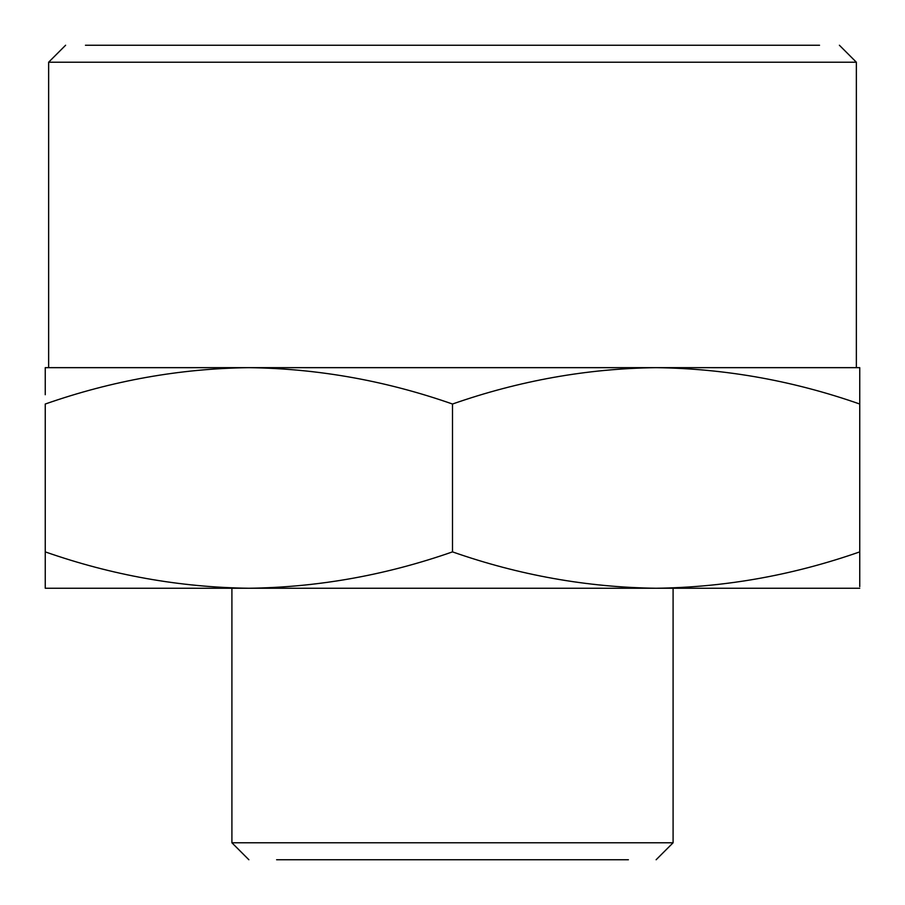 <?xml version="1.0" encoding="UTF-8"?>
<svg xmlns="http://www.w3.org/2000/svg" width="905" height="905" viewBox="0 0 905 905"><rect width="100%" height="100%" fill="white"/><g stroke="black" fill="none" stroke-linecap="round" stroke-linejoin="round"><path stroke-width="1.36" d="M628.398 859.75L276.602 859.75M656.125 859.75L673.094 842.781L673.094 588.25M231.906 588.25L231.906 842.781L248.875 859.75M231.906 842.781L673.094 842.781M859.75 588.25L45.25 588.25L45.25 551.88C111.915 575.218 179.79 587.345 248.875 588.25C317.802 587.368 385.677 575.252 452.5 551.88C519.165 575.218 587.04 587.345 656.125 588.25C725.052 587.368 792.927 575.252 859.75 551.88L859.75 586.632M85.455 45.25L819.545 45.25M859.75 561.179L859.75 404.026C793.085 380.688 725.21 368.561 656.125 367.656C587.198 368.539 519.323 380.654 452.5 404.026L452.5 551.88M452.5 404.026C385.835 380.688 317.96 368.561 248.875 367.656C179.948 368.539 112.073 380.654 45.25 404.026L45.25 551.88M45.25 394.727L45.25 367.656L859.75 367.656L859.75 404.026M45.25 367.656L45.25 369.274M839.388 45.25L856.356 62.219L48.644 62.219L65.613 45.25M48.644 367.656L48.644 62.219M856.356 62.219L856.356 367.656"/></g></svg>
